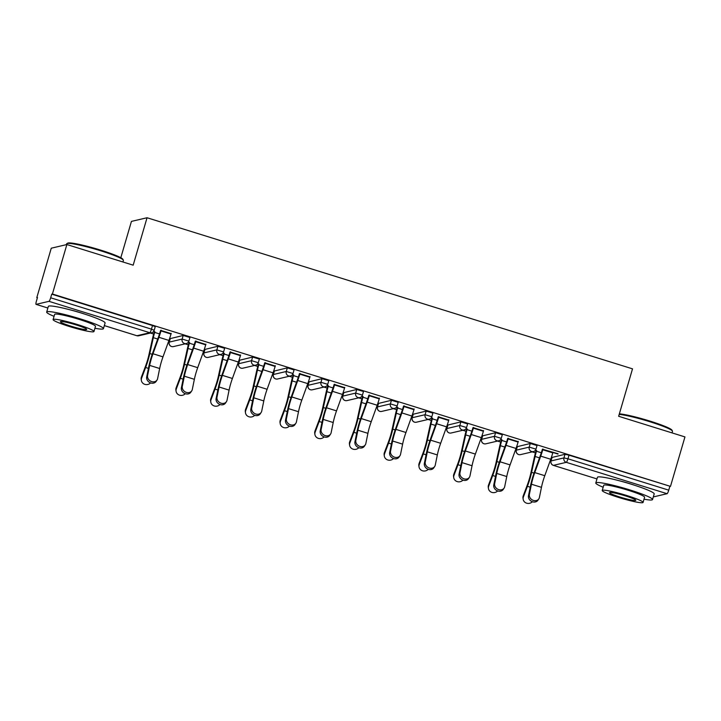 <?xml version="1.0" encoding="UTF-8"?>
<svg xmlns="http://www.w3.org/2000/svg" width="721" height="721" viewBox="0 0 721 721"><rect width="100%" height="100%" fill="white"/><g stroke="black" fill="none" stroke-linecap="round" stroke-linejoin="round"><path stroke-width="1.08" d="M85.493 314.356A18.449 1.821 -163.7 0 0 80.59 312.743A18.449 1.821 -163.7 0 0 69.495 309.679M634.606 485.269A18.449 1.821 -163.7 0 0 629.694 483.656A18.449 1.821 -163.7 0 0 618.6 480.583M120.813 257.73L131.438 221.401L147.048 217.742L632.515 368.846L618.645 416.278L684.95 436.917L670.485 486.387L569.013 455.176L567.959 458.79L668.746 490.163L669.8 486.549M36.798 297.674L37.483 297.512L36.42 301.126A3.551 0.604 -72.7 0 0 36.05 304.352A3.551 0.604 -72.7 0 0 36.113 304.352L48.992 301.333A3.551 0.604 -72.7 0 0 50.668 297.782L51.723 294.168L52.408 294.006L66.873 244.536L51.263 248.204L36.798 297.674L37.375 297.854M150.428 333.039L153.654 334.048M169.444 338.96L170.066 339.158M185.135 343.845L188.361 344.845M204.151 349.766L204.782 349.955M219.842 354.642L223.068 355.651M238.858 360.563L239.489 360.761M254.549 365.448L257.776 366.457M273.565 371.369L274.196 371.567M289.256 376.254L292.483 377.254M308.282 382.175L308.903 382.364M323.963 387.051L327.199 388.06M342.989 392.972L343.611 393.17M358.679 397.857L361.906 398.866M377.696 403.778L378.318 403.976M393.387 408.663L396.613 409.663M412.403 414.584L413.034 414.773M428.094 419.46L431.32 420.469M447.11 425.381L447.741 425.579M462.801 430.266L466.027 431.275M481.817 436.187L482.448 436.385M497.508 441.072L500.735 442.072M516.524 446.993L517.155 447.182M532.215 451.869L535.451 452.878M551.241 457.79L551.862 457.988M668.746 490.163A3.551 0.604 107.3 0 1 667.069 493.705L654.19 496.733A3.551 0.604 107.3 0 1 654.127 496.733A3.551 0.604 107.3 0 1 654.073 496.697M66.873 244.536L133.178 265.175L147.048 217.742M52.408 294.006L670.485 486.387M542.904 449.363L558.081 453.761M552.917 452.473L557.991 454.059M536.658 450.571L535.46 450.201M535.252 450.454L536.073 450.715M170.282 338.6L183.197 335.463L189.938 337.5L188.884 341.114L182.143 339.077L183.197 335.463M51.723 294.168L152.51 325.541L155.231 326.694L154.177 330.308L151.455 329.155L152.51 325.541M552.079 457.438L564.994 454.293L569.013 455.176M205.836 344.449L195.824 341.33M188.172 342.43L188.983 342.682M189.578 342.538L188.379 342.169M239.705 360.212L252.62 357.066L259.362 359.103L258.298 362.717L251.557 360.68L252.62 357.066M275.251 366.052L265.238 362.933M257.586 364.033L258.397 364.285M258.992 364.15L257.794 363.772M309.12 381.815L322.035 378.678L328.776 380.715L327.722 384.329L320.98 382.292L322.035 378.678M344.665 387.655L334.652 384.545M327.01 385.636L327.821 385.897M328.406 385.753L327.208 385.384M378.534 403.418L391.449 400.281L398.19 402.318L397.136 405.932L390.394 403.895L391.449 400.281M414.088 409.267L404.075 406.148M396.424 407.248L397.235 407.5M397.83 407.356L396.622 406.986M447.957 425.03L460.872 421.884L467.614 423.921L466.55 427.535L459.809 425.498L460.872 421.884M483.503 430.87L473.49 427.751M465.838 428.851L466.649 429.103M467.244 428.968L466.045 428.589M517.372 446.632L530.286 443.496L537.028 445.533L535.973 449.147L529.232 447.11L530.286 443.496M500.545 439.657L501.356 439.909M501.951 439.765L500.753 439.395M518.21 441.676L508.197 438.557M482.664 435.826L495.579 432.69L502.321 434.727L501.266 438.341L494.516 436.304L495.579 432.69M431.131 418.045L431.942 418.306M432.537 418.162L431.338 417.792M448.795 420.064L438.783 416.954M413.25 414.224L426.156 411.087L432.897 413.124L431.843 416.738L425.102 414.701L426.156 411.087M361.717 396.442L362.528 396.694M363.114 396.559L361.915 396.18M379.372 398.461L369.359 395.342M343.827 392.621L356.742 389.475L363.483 391.512L362.429 395.126L355.687 393.089L356.742 389.475M292.293 374.839L293.105 375.091M293.699 374.947L292.501 374.578M309.958 376.858L299.945 373.739M274.413 371.009L287.328 367.872L294.069 369.909L293.014 373.523L286.264 371.486L287.328 367.872M222.879 353.236L223.69 353.488M224.285 353.344L223.086 352.975M240.544 355.246L230.531 352.136M204.998 349.406L217.904 346.269L224.655 348.306L223.591 351.92L216.85 349.883L217.904 346.269M153.465 331.624L154.276 331.876M154.871 331.741L153.663 331.363M171.129 333.643L161.116 330.524M538.83 498.86L537.938 500.221A5.317 4.506 -146.6 0 1 531.774 501.483A5.317 4.506 -146.6 0 1 528.484 495.733L529.385 494.372A5.317 4.506 33.4 0 0 532.666 500.122A5.317 4.506 33.4 0 0 538.83 498.86A5.317 4.506 33.4 0 0 539.398 497.49L541.462 487.342A15.844 2.713 107.3 0 1 543.039 481.042A15.844 2.713 107.3 0 1 544.779 475.698L550.727 459.25A18.917 3.235 -72.7 0 0 552.8 452.878L553.007 452.184M529.385 494.372L531.449 484.224A15.844 2.713 107.3 0 1 533.026 477.924A15.844 2.713 107.3 0 1 534.766 472.588L540.714 456.132A18.917 3.235 -72.7 0 0 542.787 449.76L542.994 449.066M542.399 449.201L542.201 449.895A15.844 2.713 107.3 0 1 540.462 455.239L534.513 471.687A18.917 3.235 -72.7 0 0 532.44 478.059A18.917 3.235 -72.7 0 0 530.548 485.584L528.484 495.733M541.309 452.752L536.46 451.247A15.844 2.713 -72.7 0 0 535.108 456.492L531.593 472.372A18.917 3.235 107.3 0 1 529.98 478.636A18.917 3.235 107.3 0 1 527.421 486.324L523.41 496.922A5.317 4.957 171 0 0 523.167 499.311L522.986 498.202A5.317 4.957 -9 0 1 523.239 495.814L527.24 485.215A15.844 2.713 -72.7 0 0 529.385 478.78A15.844 2.713 -72.7 0 0 530.746 473.526L534.252 457.646A18.917 3.235 107.3 0 1 535.874 451.382L536.154 450.418M523.167 499.311A5.317 4.957 171 0 0 532.359 501.726M619.357 413.854A28.858 2.848 16.3 0 1 649.864 421.064A28.858 2.848 16.3 0 1 671.945 430.149L672.432 431.023A29.561 2.92 -163.7 0 0 649.801 421.713A29.561 2.92 -163.7 0 0 619.204 414.377M644.024 499.184A29.561 2.92 -163.7 0 0 652.541 499.563A29.561 2.92 -163.7 0 0 629.857 489.929A29.561 2.92 -163.7 0 0 595.789 482.962A29.561 2.92 -163.7 0 0 603.162 487.234M652.541 499.563L654.19 493.912A29.561 2.92 -163.7 0 0 631.506 484.278A29.561 2.92 -163.7 0 0 597.439 477.32L595.789 482.962M602.215 490.487L603.729 485.287A21.288 2.1 16.3 0 1 628.261 490.298A21.288 2.1 16.3 0 1 644.592 497.238L643.078 502.429A21.288 2.1 -163.7 0 0 626.738 495.498A21.288 2.1 -163.7 0 0 602.215 490.487A21.288 2.1 -163.7 0 0 618.546 497.418A21.288 2.1 -163.7 0 0 643.078 502.429M620.006 497.075A13.717 1.352 -163.7 0 0 635.814 500.311A13.717 1.352 -163.7 0 0 625.287 495.841A13.717 1.352 -163.7 0 0 609.479 492.605A13.717 1.352 -163.7 0 0 620.006 497.075M672.035 432.897L672.486 431.338A29.561 2.92 -163.7 0 0 672.432 431.023M66.855 243.599L67.729 243.13A28.858 2.848 16.3 0 1 100.76 250.151A28.858 2.848 16.3 0 1 122.84 259.245L123.327 260.11A29.561 2.92 -163.7 0 0 100.697 250.8A29.561 2.92 -163.7 0 0 66.855 243.599A29.561 2.92 -163.7 0 0 66.629 243.842L66.395 244.653M94.92 328.271A29.561 2.92 -163.7 0 0 103.436 328.65A29.561 2.92 -163.7 0 0 80.743 319.015A29.561 2.92 -163.7 0 0 46.685 312.058A29.561 2.92 -163.7 0 0 54.057 316.33M103.436 328.65L105.086 323.008A29.561 2.92 -163.7 0 0 82.401 313.374A29.561 2.92 -163.7 0 0 48.334 306.407L46.685 312.058M53.111 319.574L54.625 314.383A21.288 2.1 16.3 0 1 79.157 319.394A21.288 2.1 16.3 0 1 95.487 326.325L93.964 331.525A21.288 2.1 -163.7 0 0 77.634 324.585A21.288 2.1 -163.7 0 0 53.111 319.574A21.288 2.1 -163.7 0 0 69.441 326.514A21.288 2.1 -163.7 0 0 93.964 331.525M70.901 326.171A13.717 1.352 -163.7 0 0 86.7 329.398A13.717 1.352 -163.7 0 0 76.174 324.928A13.717 1.352 -163.7 0 0 60.375 321.701A13.717 1.352 -163.7 0 0 70.901 326.171M122.931 261.984L123.381 260.434A29.561 2.92 -163.7 0 0 123.327 260.11M504.123 488.054L503.231 489.415A5.317 4.506 -146.6 0 1 497.057 490.686A5.317 4.506 -146.6 0 1 493.777 484.927L494.678 483.566A5.317 4.506 33.4 0 0 497.959 489.325A5.317 4.506 33.4 0 0 504.123 488.054A5.317 4.506 33.4 0 0 504.691 486.684L506.755 476.536A15.844 2.713 107.3 0 1 508.332 470.236A15.844 2.713 107.3 0 1 510.071 464.901L516.02 448.444A18.917 3.235 -72.7 0 0 518.093 442.072L518.3 441.378M494.678 483.566L496.742 473.427A15.844 2.713 107.3 0 1 498.319 467.118A15.844 2.713 107.3 0 1 500.059 461.782L506.007 445.326A18.917 3.235 -72.7 0 0 508.08 438.954L508.287 438.26M507.692 438.404L507.494 439.098A15.844 2.713 107.3 0 1 505.745 444.433L499.806 460.881A18.917 3.235 -72.7 0 0 497.724 467.262A18.917 3.235 -72.7 0 0 495.841 474.788L493.777 484.927M469.416 477.257L468.515 478.618A5.317 4.506 -146.6 0 1 462.35 479.88A5.317 4.506 -146.6 0 1 459.07 474.13L459.971 472.769A5.317 4.506 33.4 0 0 463.252 478.519A5.317 4.506 33.4 0 0 469.416 477.257A5.317 4.506 33.4 0 0 469.984 475.878L472.048 465.739A15.844 2.713 107.3 0 1 473.625 459.43A15.844 2.713 107.3 0 1 475.364 454.095L481.304 437.647A18.917 3.235 -72.7 0 0 483.385 431.266L483.584 430.572M459.971 472.769L462.035 462.621A15.844 2.713 107.3 0 1 463.612 456.321A15.844 2.713 107.3 0 1 465.351 450.976L471.291 434.529A18.917 3.235 -72.7 0 0 473.373 428.157L473.58 427.463M472.985 427.598L472.778 428.292A15.844 2.713 107.3 0 1 471.038 433.627L465.099 450.084A18.917 3.235 -72.7 0 0 463.017 456.456A18.917 3.235 -72.7 0 0 461.134 463.982L459.07 474.13M434.709 466.451L433.808 467.812A5.317 4.506 -146.6 0 1 427.643 469.074A5.317 4.506 -146.6 0 1 424.363 463.324L425.264 461.963A5.317 4.506 33.4 0 0 428.544 467.713A5.317 4.506 33.4 0 0 434.709 466.451A5.317 4.506 33.4 0 0 435.268 465.081L437.332 454.933A15.844 2.713 107.3 0 1 438.918 448.633A15.844 2.713 107.3 0 1 440.657 443.289L446.596 426.841A18.917 3.235 -72.7 0 0 448.678 420.469L448.877 419.775M425.264 461.963L427.319 451.815A15.844 2.713 107.3 0 1 428.905 445.515A15.844 2.713 107.3 0 1 430.644 440.18L436.584 423.723A18.917 3.235 -72.7 0 0 438.665 417.351L438.864 416.657M438.278 416.792L438.071 417.486A15.844 2.713 107.3 0 1 436.331 422.83L430.392 439.278A18.917 3.235 -72.7 0 0 428.31 445.65A18.917 3.235 -72.7 0 0 426.426 453.176L424.363 463.324M400.002 455.645L399.101 457.006A5.317 4.506 -146.6 0 1 392.936 458.277A5.317 4.506 -146.6 0 1 389.655 452.518L390.548 451.157A5.317 4.506 33.4 0 0 393.837 456.916A5.317 4.506 33.4 0 0 400.002 455.645A5.317 4.506 33.4 0 0 400.561 454.275L402.624 444.127A15.844 2.713 107.3 0 1 404.202 437.827A15.844 2.713 107.3 0 1 405.95 432.492L411.889 416.035A18.917 3.235 -72.7 0 0 413.971 409.663L414.169 408.969M390.548 451.157L392.612 441.018A15.844 2.713 107.3 0 1 394.198 434.709A15.844 2.713 107.3 0 1 395.937 429.374L401.876 412.917A18.917 3.235 -72.7 0 0 403.958 406.545L404.157 405.851M403.571 405.995L403.363 406.689A15.844 2.713 107.3 0 1 401.624 412.024L395.685 428.472A18.917 3.235 -72.7 0 0 393.603 434.853A18.917 3.235 -72.7 0 0 391.719 442.379L389.655 452.518M365.295 444.848L364.393 446.209A5.317 4.506 -146.6 0 1 358.229 447.471A5.317 4.506 -146.6 0 1 354.948 441.721L355.841 440.36A5.317 4.506 33.4 0 0 359.121 446.11A5.317 4.506 33.4 0 0 365.295 444.848A5.317 4.506 33.4 0 0 365.853 443.469L367.917 433.33A15.844 2.713 107.3 0 1 369.494 427.021A15.844 2.713 107.3 0 1 371.234 421.686L377.182 405.238A18.917 3.235 -72.7 0 0 379.255 398.857L379.462 398.163M355.841 440.36L357.904 430.212A15.844 2.713 107.3 0 1 359.482 423.912A15.844 2.713 107.3 0 1 361.23 418.568L367.169 402.12A18.917 3.235 -72.7 0 0 369.251 395.748L369.449 395.054M368.855 395.189L368.656 395.883A15.844 2.713 107.3 0 1 366.917 401.218L360.969 417.675A18.917 3.235 -72.7 0 0 358.896 424.047A18.917 3.235 -72.7 0 0 357.012 431.573L354.948 441.721M506.602 441.946L501.753 440.441A15.844 2.713 -72.7 0 0 500.401 445.686L496.886 461.566A18.917 3.235 107.3 0 1 495.273 467.839A18.917 3.235 107.3 0 1 492.704 475.518L488.703 486.125A5.317 4.957 171 0 0 488.45 488.505L488.279 487.396A5.317 4.957 -9 0 1 488.532 485.008L492.533 474.409A15.844 2.713 -72.7 0 0 494.678 467.974A15.844 2.713 -72.7 0 0 496.03 462.729L499.545 446.849A18.917 3.235 107.3 0 1 501.167 440.576L501.446 439.612M488.45 488.505A5.317 4.957 171 0 0 497.652 490.929M471.894 431.149L467.046 429.635A15.844 2.713 -72.7 0 0 465.694 434.889L462.179 450.769A18.917 3.235 107.3 0 1 460.566 457.033A18.917 3.235 107.3 0 1 457.997 464.721L453.996 475.319A5.317 4.957 171 0 0 453.743 477.708L453.572 476.599A5.317 4.957 -9 0 1 453.824 474.211L457.826 463.612A15.844 2.713 -72.7 0 0 459.971 457.168A15.844 2.713 -72.7 0 0 461.323 451.923L464.838 436.043A18.917 3.235 107.3 0 1 466.451 429.779L466.739 428.806M453.743 477.708A5.317 4.957 171 0 0 462.945 480.123M437.187 420.343L432.339 418.838A15.844 2.713 -72.7 0 0 430.987 424.083L427.472 439.963A18.917 3.235 107.3 0 1 425.85 446.227A18.917 3.235 107.3 0 1 423.29 453.915L419.289 464.513A5.317 4.957 171 0 0 419.036 466.902L418.865 465.793A5.317 4.957 -9 0 1 419.117 463.405L423.119 452.806A15.844 2.713 -72.7 0 0 425.264 446.371A15.844 2.713 -72.7 0 0 426.616 441.117L430.131 425.237A18.917 3.235 107.3 0 1 431.744 418.973L432.032 418.009M419.036 466.902A5.317 4.957 171 0 0 428.238 469.317M402.48 409.537L397.631 408.032A15.844 2.713 -72.7 0 0 396.271 413.277L392.765 429.157A18.917 3.235 107.3 0 1 391.142 435.43A18.917 3.235 107.3 0 1 388.583 443.109L384.581 453.716A5.317 4.957 171 0 0 384.329 456.096L384.158 454.987A5.317 4.957 -9 0 1 384.401 452.599L388.403 442A15.844 2.713 -72.7 0 0 390.557 435.565A15.844 2.713 -72.7 0 0 391.909 430.32L395.423 414.44A18.917 3.235 107.3 0 1 397.037 408.167L397.325 407.203M384.329 456.096A5.317 4.957 171 0 0 393.522 458.52M367.773 398.74L362.924 397.226A15.844 2.713 -72.7 0 0 361.563 402.48L358.058 418.36A18.917 3.235 107.3 0 1 356.435 424.624A18.917 3.235 107.3 0 1 353.876 432.312L349.874 442.91A5.317 4.957 171 0 0 349.622 445.299L349.442 444.19A5.317 4.957 -9 0 1 349.694 441.802L353.696 431.203A15.844 2.713 -72.7 0 0 355.841 424.759A15.844 2.713 -72.7 0 0 357.201 419.514L360.707 403.634A18.917 3.235 107.3 0 1 362.33 397.37L362.609 396.397M349.622 445.299A5.317 4.957 171 0 0 358.815 447.714M330.579 434.042L329.686 435.403A5.317 4.506 -146.6 0 1 323.522 436.665A5.317 4.506 -146.6 0 1 320.232 430.915L321.133 429.554A5.317 4.506 33.4 0 0 324.414 435.304A5.317 4.506 33.4 0 0 330.579 434.042A5.317 4.506 33.4 0 0 331.146 432.672L333.21 422.524A15.844 2.713 107.3 0 1 334.787 416.224A15.844 2.713 107.3 0 1 336.527 410.88L342.475 394.432A18.917 3.235 -72.7 0 0 344.548 388.06L344.755 387.366M321.133 429.554L323.197 419.406A15.844 2.713 107.3 0 1 324.774 413.106A15.844 2.713 107.3 0 1 326.514 407.771L332.462 391.314A18.917 3.235 -72.7 0 0 334.535 384.942L334.742 384.248M334.147 384.383L333.949 385.077A15.844 2.713 107.3 0 1 332.21 390.421L326.262 406.869A18.917 3.235 -72.7 0 0 324.189 413.241A18.917 3.235 -72.7 0 0 322.296 420.767L320.232 430.915M333.066 387.934L328.217 386.429A15.844 2.713 -72.7 0 0 326.856 391.674L323.35 407.554A18.917 3.235 107.3 0 1 321.728 413.818A18.917 3.235 107.3 0 1 319.169 421.506L315.167 432.104A5.317 4.957 171 0 0 314.915 434.493L314.735 433.384A5.317 4.957 -9 0 1 314.987 430.996L318.988 420.397A15.844 2.713 -72.7 0 0 321.133 413.962A15.844 2.713 -72.7 0 0 322.494 408.708L326 392.828A18.917 3.235 107.3 0 1 327.622 386.564L327.902 385.6M314.915 434.493A5.317 4.957 171 0 0 324.108 436.908M295.871 423.236L294.979 424.597A5.317 4.506 -146.6 0 1 288.815 425.868A5.317 4.506 -146.6 0 1 285.525 420.109L286.426 418.748A5.317 4.506 33.4 0 0 289.707 424.507A5.317 4.506 33.4 0 0 295.871 423.236A5.317 4.506 33.4 0 0 296.439 421.866L298.503 411.718A15.844 2.713 107.3 0 1 300.08 405.418A15.844 2.713 107.3 0 1 301.82 400.083L307.768 383.626A18.917 3.235 -72.7 0 0 309.841 377.254L310.048 376.56M286.426 418.748L288.49 408.609A15.844 2.713 107.3 0 1 290.067 402.3A15.844 2.713 107.3 0 1 291.807 396.965L297.755 380.508A18.917 3.235 -72.7 0 0 299.828 374.136L300.035 373.442M299.44 373.586L299.242 374.28A15.844 2.713 107.3 0 1 297.503 379.616L291.554 396.063A18.917 3.235 -72.7 0 0 289.481 402.444A18.917 3.235 -72.7 0 0 287.589 409.97L285.525 420.109M298.35 377.128L293.501 375.623A15.844 2.713 -72.7 0 0 292.149 380.868L288.634 396.748A18.917 3.235 107.3 0 1 287.021 403.021A18.917 3.235 107.3 0 1 284.453 410.7L280.451 421.307A5.317 4.957 171 0 0 280.208 423.687L280.027 422.578A5.317 4.957 -9 0 1 280.28 420.19L284.281 409.591A15.844 2.713 -72.7 0 0 286.426 403.156A15.844 2.713 -72.7 0 0 287.787 397.911L291.293 382.031A18.917 3.235 107.3 0 1 292.915 375.758L293.195 374.794M280.208 423.687A5.317 4.957 171 0 0 289.4 426.111M261.164 412.439L260.272 413.8A5.317 4.506 -146.6 0 1 254.098 415.062A5.317 4.506 -146.6 0 1 250.818 409.312L251.719 407.951A5.317 4.506 33.4 0 0 255 413.701A5.317 4.506 33.4 0 0 261.164 412.439A5.317 4.506 33.4 0 0 261.732 411.06L263.796 400.921A15.844 2.713 107.3 0 1 265.373 394.612A15.844 2.713 107.3 0 1 267.112 389.277L273.052 372.829A18.917 3.235 -72.7 0 0 275.134 366.448L275.341 365.754M251.719 407.951L253.783 397.803A15.844 2.713 107.3 0 1 255.36 391.503A15.844 2.713 107.3 0 1 257.1 386.159L263.048 369.711A18.917 3.235 -72.7 0 0 265.121 363.339L265.328 362.645M264.733 362.78L264.526 363.474A15.844 2.713 107.3 0 1 262.786 368.81L256.847 385.266A18.917 3.235 -72.7 0 0 254.765 391.638A18.917 3.235 -72.7 0 0 252.882 399.164L250.818 409.312M263.643 366.331L258.794 364.817A15.844 2.713 -72.7 0 0 257.442 370.071L253.927 385.951A18.917 3.235 107.3 0 1 252.314 392.215A18.917 3.235 107.3 0 1 249.745 399.903L245.744 410.501A5.317 4.957 171 0 0 245.491 412.89L245.32 411.781A5.317 4.957 -9 0 1 245.573 409.393L249.574 398.794A15.844 2.713 -72.7 0 0 251.719 392.35A15.844 2.713 -72.7 0 0 253.071 387.105L256.586 371.225A18.917 3.235 107.3 0 1 258.208 364.961L258.488 363.988M245.491 412.89A5.317 4.957 171 0 0 254.693 415.305M226.457 401.633L225.556 402.994A5.317 4.506 -146.6 0 1 219.391 404.256A5.317 4.506 -146.6 0 1 216.111 398.506L217.012 397.145A5.317 4.506 33.4 0 0 220.293 402.895A5.317 4.506 33.4 0 0 226.457 401.633A5.317 4.506 33.4 0 0 227.025 400.263L229.089 390.115A15.844 2.713 107.3 0 1 230.666 383.815A15.844 2.713 107.3 0 1 232.405 378.471L238.345 362.023A18.917 3.235 -72.7 0 0 240.426 355.651L240.625 354.957M217.012 397.145L219.076 386.997A15.844 2.713 107.3 0 1 220.653 380.697A15.844 2.713 107.3 0 1 222.392 375.362L228.332 358.905A18.917 3.235 -72.7 0 0 230.414 352.533L230.621 351.839M230.026 351.974L229.819 352.668A15.844 2.713 107.3 0 1 228.079 358.013L222.14 374.46A18.917 3.235 -72.7 0 0 220.058 380.832A18.917 3.235 -72.7 0 0 218.175 388.358L216.111 398.506M228.936 355.525L224.087 354.02A15.844 2.713 -72.7 0 0 222.735 359.265L219.22 375.145A18.917 3.235 107.3 0 1 217.607 381.409A18.917 3.235 107.3 0 1 215.038 389.097L211.037 399.695A5.317 4.957 171 0 0 210.784 402.084L210.613 400.975A5.317 4.957 -9 0 1 210.865 398.587L214.867 387.988A15.844 2.713 -72.7 0 0 217.012 381.553A15.844 2.713 -72.7 0 0 218.364 376.299L221.879 360.419A18.917 3.235 107.3 0 1 223.492 354.155L223.78 353.191M210.784 402.084A5.317 4.957 171 0 0 219.986 404.499M191.75 390.827L190.849 392.188A5.317 4.506 -146.6 0 1 184.684 393.459A5.317 4.506 -146.6 0 1 181.404 387.7L182.296 386.339A5.317 4.506 33.4 0 0 185.585 392.098A5.317 4.506 33.4 0 0 191.75 390.827A5.317 4.506 33.4 0 0 192.309 389.457L194.373 379.309A15.844 2.713 107.3 0 1 195.959 373.009A15.844 2.713 107.3 0 1 197.698 367.674L203.637 351.217A18.917 3.235 -72.7 0 0 205.719 344.845L205.918 344.151M182.296 386.339L184.36 376.2A15.844 2.713 107.3 0 1 185.946 369.891A15.844 2.713 107.3 0 1 187.685 364.556L193.625 348.099A18.917 3.235 -72.7 0 0 195.706 341.727L195.905 341.033M195.319 341.177L195.112 341.871A15.844 2.713 107.3 0 1 193.372 347.207L187.433 363.654A18.917 3.235 -72.7 0 0 185.351 370.035A18.917 3.235 -72.7 0 0 183.467 377.561L181.404 387.7M194.228 344.719L189.38 343.214A15.844 2.713 -72.7 0 0 188.028 348.459L184.513 364.339A18.917 3.235 107.3 0 1 182.891 370.612A18.917 3.235 107.3 0 1 180.331 378.291L176.33 388.898A5.317 4.957 171 0 0 176.077 391.287L175.906 390.169A5.317 4.957 -9 0 1 176.149 387.781L180.16 377.182A15.844 2.713 -72.7 0 0 182.305 370.747A15.844 2.713 -72.7 0 0 183.657 365.502L187.172 349.622A18.917 3.235 107.3 0 1 188.785 343.349L189.073 342.385M176.077 391.287A5.317 4.957 171 0 0 185.279 393.702M157.043 380.03L156.142 381.391A5.317 4.506 -146.6 0 1 149.977 382.653A5.317 4.506 -146.6 0 1 146.696 376.903L147.589 375.542A5.317 4.506 33.4 0 0 150.878 381.292A5.317 4.506 33.4 0 0 157.043 380.03A5.317 4.506 33.4 0 0 157.602 378.651L159.665 368.512A15.844 2.713 107.3 0 1 161.243 362.203A15.844 2.713 107.3 0 1 162.991 356.868L168.93 340.42A18.917 3.235 -72.7 0 0 171.012 334.039L171.21 333.345M147.589 375.542L149.653 365.394A15.844 2.713 107.3 0 1 151.239 359.094A15.844 2.713 107.3 0 1 152.978 353.75L158.917 337.302A18.917 3.235 -72.7 0 0 160.999 330.93L161.198 330.236M160.612 330.371L160.404 331.065A15.844 2.713 107.3 0 1 158.665 336.401L152.717 352.857A18.917 3.235 -72.7 0 0 150.644 359.229A18.917 3.235 -72.7 0 0 148.76 366.755L146.696 376.903M159.521 333.922L154.673 332.408A15.844 2.713 -72.7 0 0 153.312 337.662L149.806 353.542A18.917 3.235 107.3 0 1 148.184 359.806A18.917 3.235 107.3 0 1 145.624 367.494L141.622 378.092A5.317 4.957 171 0 0 141.37 380.481L141.199 379.372A5.317 4.957 -9 0 1 141.442 376.984L145.444 366.385A15.844 2.713 -72.7 0 0 147.598 359.941A15.844 2.713 -72.7 0 0 148.95 354.696L152.464 338.816A18.917 3.235 107.3 0 1 154.078 332.552L154.366 331.579M141.37 380.481A5.317 4.957 171 0 0 150.563 382.896M667.069 493.705L566.282 462.341L553.404 465.36L596.97 478.924L553.34 465.36A3.551 0.604 107.3 0 1 553.286 465.324M552.115 457.321L551.06 460.935L563.939 457.907L567.959 458.79A3.551 0.604 107.3 0 1 566.282 462.341A3.551 3.479 -103.2 0 1 563.939 457.907L564.994 454.293M553.404 465.36A3.551 0.604 107.3 0 1 553.34 465.36A3.551 3.551 0 0 1 550.988 460.98L551.06 460.935A3.551 3.479 -103.2 0 0 553.404 465.36M36.113 304.352L47.865 308.011M104.329 325.586L136.9 335.725L149.779 332.705L48.992 301.333M50.668 297.782L151.455 329.155A3.551 0.604 -72.7 0 1 149.779 332.705A3.551 3.479 76.8 0 0 151.581 332.769A3.551 3.551 0 0 0 154.177 330.308M136.783 335.689A3.551 0.604 -72.7 0 0 136.837 335.725A3.551 0.604 -72.7 0 0 136.9 335.725A3.551 3.479 76.8 0 0 138.702 335.788L151.581 332.769M551.024 461.052L552.043 457.366M517.408 446.515L516.344 450.129A3.551 3.479 -103.2 0 0 518.696 454.554A3.551 3.479 76.8 0 0 520.499 454.627L533.378 451.598A3.551 3.551 0 0 0 535.973 449.147M517.336 446.56L516.281 450.174L529.232 447.11A3.551 3.479 -103.2 0 0 531.575 451.535A3.551 3.479 76.8 0 0 533.378 451.598M482.7 435.718L481.637 439.332L494.516 436.304A3.551 3.479 -103.2 0 0 496.868 440.729A3.551 3.479 76.8 0 0 498.671 440.801A3.551 3.551 0 0 0 501.266 438.341M447.984 424.912L446.93 428.526L459.809 425.498A3.551 3.479 -103.2 0 0 462.161 429.932A3.551 3.479 76.8 0 0 463.954 429.995A3.551 3.551 0 0 0 466.55 427.535M413.277 414.106L412.223 417.72L425.102 414.701A3.551 3.479 -103.2 0 0 427.445 419.126A3.551 3.479 76.8 0 0 429.247 419.189A3.551 3.551 0 0 0 431.843 416.738M378.57 403.309L377.516 406.923L390.394 403.895A3.551 3.479 -103.2 0 0 392.738 408.32A3.551 3.479 76.8 0 0 394.54 408.392A3.551 3.551 0 0 0 397.136 405.932M343.863 392.503L342.808 396.117L355.687 393.089A3.551 3.479 -103.2 0 0 358.031 397.523A3.551 3.479 76.8 0 0 359.833 397.586A3.551 3.551 0 0 0 362.429 395.126M309.156 381.697L308.101 385.311L320.98 382.292A3.551 3.479 -103.2 0 0 323.323 386.717A3.551 3.479 76.8 0 0 325.126 386.78A3.551 3.551 0 0 0 327.722 384.329M274.449 370.9L273.385 374.514L286.264 371.486A3.551 3.479 -103.2 0 0 288.616 375.911A3.551 3.479 76.8 0 0 290.419 375.983A3.551 3.551 0 0 0 293.014 373.523M239.742 360.094L238.678 363.708L251.557 360.68A3.551 3.479 -103.2 0 0 253.909 365.114A3.551 3.479 76.8 0 0 255.712 365.177A3.551 3.551 0 0 0 258.298 362.717M205.025 349.288L203.971 352.902L216.85 349.883A3.551 3.479 -103.2 0 0 219.202 354.308A3.551 3.479 76.8 0 0 220.996 354.371A3.551 3.551 0 0 0 223.591 351.92M170.318 338.491L169.264 342.105L182.143 339.077A3.551 3.479 -103.2 0 0 184.486 343.502A3.551 3.479 76.8 0 0 186.288 343.575A3.551 3.551 0 0 0 188.884 341.114M482.628 435.754L481.637 439.332A3.551 3.479 -103.2 0 0 483.989 443.757A3.551 3.479 76.8 0 0 485.792 443.821L498.671 440.801M447.921 424.957L446.93 428.526A3.551 3.479 -103.2 0 0 449.282 432.951A3.551 3.479 76.8 0 0 451.076 433.015L463.954 429.995M413.214 414.151L412.223 417.72A3.551 3.479 -103.2 0 0 414.566 422.145A3.551 3.479 76.8 0 0 416.368 422.218L429.247 419.189M378.507 403.345L377.516 406.923A3.551 3.479 -103.2 0 0 379.859 411.349A3.551 3.479 76.8 0 0 381.661 411.412L394.54 408.392M342.772 396.235L342.808 396.117A3.551 3.479 -103.2 0 0 345.152 400.543A3.551 3.479 76.8 0 0 346.954 400.606L359.833 397.586M308.065 385.429L308.101 385.311A3.551 3.479 -103.2 0 0 310.445 389.737A3.551 3.479 76.8 0 0 312.247 389.809L325.126 386.78M273.358 374.632L273.385 374.514A3.551 3.479 -103.2 0 0 275.737 378.94A3.551 3.479 76.8 0 0 277.54 379.003L290.419 375.983M238.651 363.826L238.678 363.708A3.551 3.479 -103.2 0 0 241.03 368.134A3.551 3.479 76.8 0 0 242.833 368.197L255.712 365.177M203.944 353.02L203.971 352.902A3.551 3.479 -103.2 0 0 206.314 357.328A3.551 3.479 76.8 0 0 208.117 357.4L220.996 354.371M169.228 342.223L169.264 342.105A3.551 3.479 -103.2 0 0 171.607 346.531A3.551 3.479 76.8 0 0 173.41 346.594L186.288 343.575M534.766 472.588L544.779 475.698M531.449 484.224L541.462 487.342M540.714 456.132L550.727 459.25M542.787 449.76L552.8 452.878M530.223 487.198L527.421 486.324M523.239 495.814L523.41 496.922M539.506 457.862L535.108 456.492M534.009 473.12L531.593 472.372M500.059 461.782L510.071 464.901M496.742 473.427L506.755 476.536M506.007 445.326L516.02 448.444M508.08 438.954L518.093 442.072M465.351 450.976L475.364 454.095M462.035 462.621L472.048 465.739M471.291 434.529L481.304 437.647M473.373 428.157L483.385 431.266M430.644 440.18L440.657 443.289M427.319 451.815L437.332 454.933M436.584 423.723L446.596 426.841M438.665 417.351L448.678 420.469M395.937 429.374L405.95 432.492M392.612 441.018L402.624 444.127M401.876 412.917L411.889 416.035M403.958 406.545L413.971 409.663M361.23 418.568L371.234 421.686M357.904 430.212L367.917 433.33M367.169 402.12L377.182 405.238M369.251 395.748L379.255 398.857M495.516 476.392L492.704 475.518M488.532 485.008L488.703 486.125M504.799 447.056L500.401 445.686M499.302 462.323L496.886 461.566M460.809 465.595L457.997 464.721M453.824 474.211L453.996 475.319M470.092 436.259L465.694 434.889M464.594 451.517L462.179 450.769M426.102 454.789L423.29 453.915M419.117 463.405L419.289 464.513M435.385 425.453L430.987 424.083M429.878 440.711L427.472 439.963M391.386 443.983L388.583 443.109M384.401 452.599L384.581 453.716M400.678 414.647L396.271 413.277M395.171 429.914L392.765 429.157M356.679 433.186L353.876 432.312M349.694 441.802L349.874 442.91M365.971 403.85L361.563 402.48M360.464 419.108L358.058 418.36M326.514 407.771L336.527 410.88M323.197 419.406L333.21 422.524M332.462 391.314L342.475 394.432M334.535 384.942L344.548 388.06M321.972 422.38L319.169 421.506M314.987 430.996L315.167 432.104M331.254 393.044L326.856 391.674M325.757 408.302L323.35 407.554M291.807 396.965L301.82 400.083M288.49 408.609L298.503 411.718M297.755 380.508L307.768 383.626M299.828 374.136L309.841 377.254M287.264 411.574L284.453 410.7M280.28 420.19L280.451 421.307M296.547 382.238L292.149 380.868M291.05 397.505L288.634 396.748M257.1 386.159L267.112 389.277M253.783 397.803L263.796 400.921M263.048 369.711L273.052 372.829M265.121 363.339L275.134 366.448M252.557 400.777L249.745 399.903M245.573 409.393L245.744 410.501M261.84 371.441L257.442 370.071M256.343 386.699L253.927 385.951M222.392 375.362L232.405 378.471M219.076 386.997L229.089 390.115M228.332 358.905L238.345 362.023M230.414 352.533L240.426 355.651M217.85 389.971L215.038 389.097M210.865 398.587L211.037 399.695M227.133 360.635L222.735 359.265M221.635 375.893L219.22 375.145M187.685 364.556L197.698 367.674M184.36 376.2L194.373 379.309M193.625 348.099L203.637 351.217M195.706 341.727L205.719 344.845M183.134 379.165L180.331 378.291M176.149 387.781L176.33 388.898M192.426 349.829L188.028 348.459M186.919 365.096L184.513 364.339M152.978 353.75L162.991 356.868M149.653 365.394L159.665 368.512M158.917 337.302L168.93 340.42M160.999 330.93L171.012 334.039M148.427 368.368L145.624 367.494M141.442 376.984L141.622 378.092M157.719 339.032L153.312 337.662M152.212 354.29L149.806 353.542M138.702 335.788A3.551 3.551 0 0 1 136.837 335.725L104.32 325.604M47.856 308.029L36.05 304.352M516.281 450.174A3.551 3.551 0 0 0 520.499 454.627M481.574 439.368A3.551 3.551 0 0 0 485.792 443.821M446.867 428.571A3.551 3.551 0 0 0 451.076 433.015M412.151 417.765A3.551 3.551 0 0 0 416.368 422.218M377.444 406.959A3.551 3.551 0 0 0 381.661 411.412M343.791 392.548L342.736 396.162A3.551 3.551 0 0 0 346.954 400.606M309.084 381.742L308.029 385.356A3.551 3.551 0 0 0 312.247 389.809M274.377 370.936L273.322 374.55A3.551 3.551 0 0 0 277.54 379.003M239.669 360.139L238.615 363.754A3.551 3.551 0 0 0 242.833 368.197M204.962 349.334L203.908 352.948A3.551 3.551 0 0 0 208.117 357.4M170.255 338.528L169.192 342.142A3.551 3.551 0 0 0 173.41 346.594"/></g></svg>
